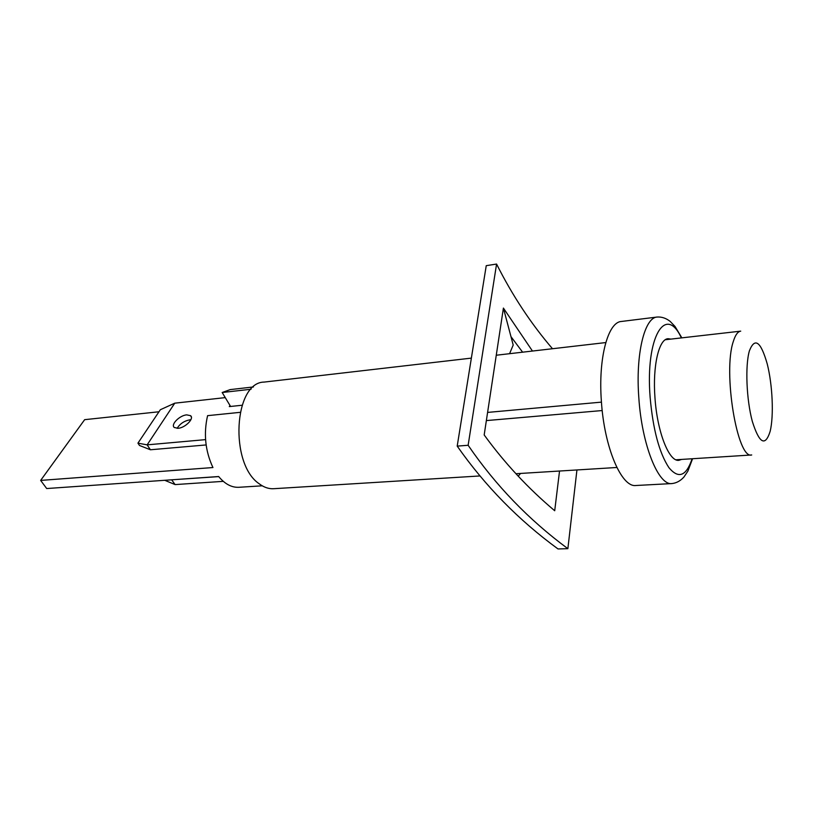<?xml version="1.0" encoding="UTF-8"?>
<svg xmlns="http://www.w3.org/2000/svg" width="813" height="813" viewBox="0 0 813 813"><rect width="100%" height="100%" fill="white"/><g stroke="black" fill="none" stroke-linecap="round" stroke-linejoin="round"><path stroke-width="1.22" d="M509.578 353.696L513.196 345.037L503.41 308.076L484.182 434.955C504.71 463.186 528.226 488.45 554.71 510.747L559.537 471.032M520.554 473.44L518.227 476.174M510.96 336.612L522.617 352.192M567.87 548.673L558.013 548.948C518.724 520.229 485.117 485.95 457.201 446.113L486.245 265.668L496.57 264.052L468.136 445.28C495.564 485.361 528.806 519.822 567.87 548.673L576.935 469.955M503.41 308.076L532.454 351.043M552.494 348.726C531.031 323.726 512.383 295.505 496.57 264.052M457.201 446.113L468.136 445.28M262.233 485.808L238.88 487.292C231.654 487.648 224.916 484.05 218.656 476.53L46.697 488.542L40.65 480.412L212.945 467.546C205.252 451.022 203.463 433.725 207.589 415.656L240.109 412.343M253.473 386.947L230.211 389.6L222.173 392.506L230.587 406.459M40.65 480.412L84.654 419.671L158.982 411.764M251.054 389.244L222.173 392.506M172.031 479.782L218.727 476.611M164.744 480.29L175.1 484.589L223.28 481.347M171.655 479.812L175.1 484.589M178.057 428.299L174.338 427.516C170.334 424.711 179.602 415.331 186.736 414.874L190.527 415.667C194.531 418.41 185.232 427.892 178.057 428.299M177.153 428.339C179.937 423.766 184.175 420.931 189.866 419.823L190.862 419.782M206.126 444.945L150.415 449.772L147.143 444.853L174.754 403.177L225.262 397.618M205.577 439.63L147.143 444.853L137.936 443.156L160.344 409.732L174.754 403.177M229.998 405.474L229.307 406.591L242.05 405.25M150.415 449.772L139.49 445.473L137.936 443.156M471.367 358.116L264.174 382.08C233.819 382.181 229.266 463.969 259.245 483.806C263.971 487.353 268.768 488.989 273.625 488.715L479.812 475.961M486.367 420.585L602.209 410.545L486.367 420.595M601.447 402.13L487.597 412.415L601.447 402.13M671.914 483.572C658.428 485.747 641.853 444.975 638.825 397.781C635.481 354.112 644.516 317.497 657.148 317.04L621.366 321.47C607.961 322.05 598.134 358.208 601.376 401.185C604.272 447.628 621.569 487.688 635.918 485.503L671.914 483.572C676.426 483.085 680.43 480.9 683.926 477.038L687.869 471.144L692.585 458.725M670.938 339.102L668.052 338.706C658.886 338.991 652.524 365.952 654.963 397.699C657.189 431.967 669.058 461.926 678.845 460.331L681.609 459.426M676.782 460.087L677.564 459.68M666.904 339.56L666.071 339.306M665.308 339.743L740.724 331.145C737.798 331.531 735.338 334.946 733.336 341.419C722.706 371.866 737.33 459.812 751.71 454.965L675.959 459.782M749.393 350.84C745.074 365.626 746.425 399.559 752.299 421.327C759.312 443.573 765.267 446.896 770.165 431.317C773.935 415.789 772.563 384.996 767.238 363.939C760.775 341.389 754.83 337.029 749.393 350.84M681.385 337.913C665.725 303.95 645.278 336.806 650.126 397.262C652.981 429.416 659.231 452.871 668.886 467.607C678.509 479.192 686.253 476.235 692.097 458.756M191.319 416.927L190.527 415.667M496.265 355.23L605.776 342.568M515.94 473.725L616.864 467.485M657.148 317.04C661.67 316.724 665.989 318.168 670.125 321.359L675.034 326.47L681.863 337.862"/></g></svg>
